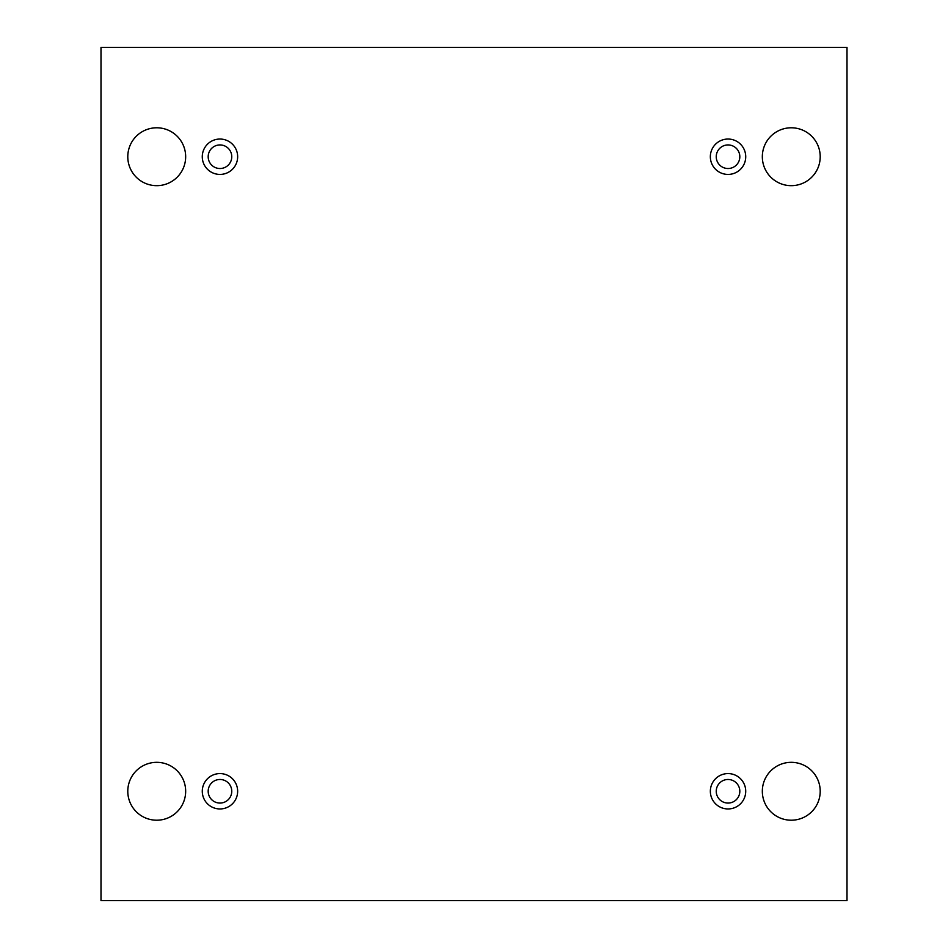 <?xml version="1.0" encoding="UTF-8"?>
<svg xmlns="http://www.w3.org/2000/svg" width="948" height="948" viewBox="0 0 948 948"><rect width="100%" height="100%" fill="white"/><g stroke="black" fill="none" stroke-linecap="round" stroke-linejoin="round"><path stroke-width="1.42" d="M847.002 47.4L100.998 47.4L100.998 900.6L847.002 900.6L847.002 47.4M820.21 791.272A28.938 28.938 0 0 0 776.803 766.209A28.938 28.938 0 0 0 776.803 816.335A28.938 28.938 0 0 0 820.21 791.272M185.666 791.272A28.938 28.938 0 0 0 142.259 766.209A28.938 28.938 0 0 0 142.259 816.335A28.938 28.938 0 0 0 185.666 791.272M820.21 156.728A28.938 28.938 0 0 0 776.803 131.665A28.938 28.938 0 0 0 776.803 181.791A28.938 28.938 0 0 0 820.21 156.728M185.666 156.728A28.938 28.938 0 0 0 142.259 131.665A28.938 28.938 0 0 0 142.259 181.791A28.938 28.938 0 0 0 185.666 156.728M219.972 174.42A17.68 17.68 0 0 1 204.649 147.888A17.68 17.68 0 0 1 235.282 147.888A17.68 17.68 0 0 1 219.972 174.42M728.028 174.42A17.68 17.68 0 0 1 712.718 147.888A17.68 17.68 0 0 1 743.351 147.888A17.68 17.68 0 0 1 728.028 174.42M728.028 808.952A17.68 17.68 0 0 1 712.718 782.432A17.68 17.68 0 0 1 743.351 782.432A17.68 17.68 0 0 1 728.028 808.952M219.972 808.952A17.68 17.68 0 0 1 204.649 782.432A17.68 17.68 0 0 1 235.282 782.432A17.68 17.68 0 0 1 219.972 808.952M231.762 791.272A11.791 11.791 0 0 1 219.972 803.063A11.791 11.791 0 0 1 208.181 791.272A11.791 11.791 0 0 1 219.972 779.481A11.791 11.791 0 0 1 231.762 791.272M739.819 791.272A11.791 11.791 0 0 1 728.028 803.063A11.791 11.791 0 0 1 716.238 791.272A11.791 11.791 0 0 1 728.028 779.481A11.791 11.791 0 0 1 739.819 791.272M739.819 156.728A11.791 11.791 0 0 1 728.028 168.519A11.791 11.791 0 0 1 716.238 156.728A11.791 11.791 0 0 1 728.028 144.937A11.791 11.791 0 0 1 739.819 156.728M231.762 156.728A11.791 11.791 0 0 1 219.972 168.519A11.791 11.791 0 0 1 208.181 156.728A11.791 11.791 0 0 1 219.972 144.937A11.791 11.791 0 0 1 231.762 156.728"/></g></svg>

